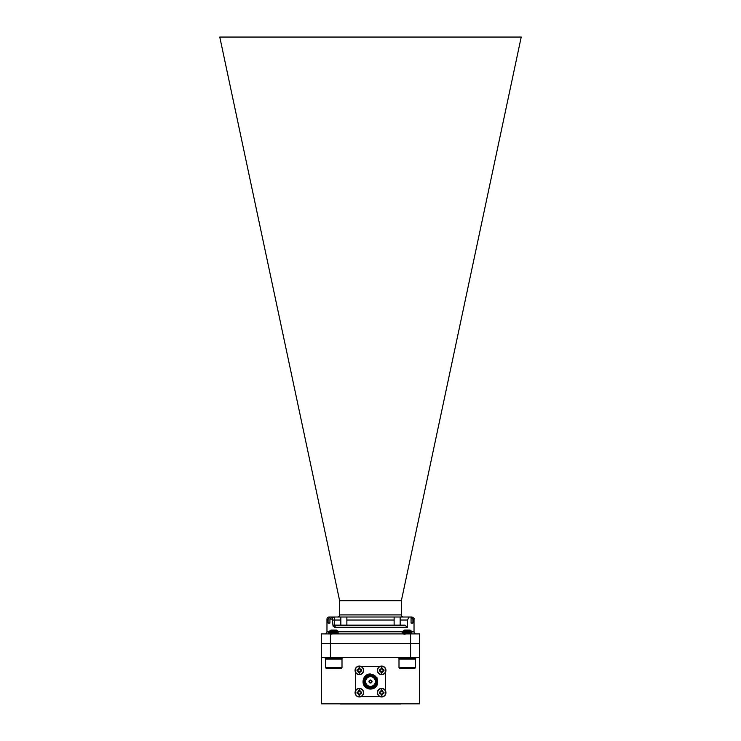 <?xml version="1.0" encoding="UTF-8"?>
<svg xmlns="http://www.w3.org/2000/svg" width="741" height="741" viewBox="0 0 741 741"><rect width="100%" height="100%" fill="white"/><g stroke="black" fill="none" stroke-linecap="round" stroke-linejoin="round"><path stroke-width="1.11" d="M329.94 619.124L332.209 617.012L409.152 617.012L407.439 620.032L407.439 627.266L334.321 627.266L332.931 625.154L332.394 619.124L329.94 619.124L329.94 623.042L328.078 623.042L328.078 619.124L326.976 619.124L326.976 631.786A2.112 2.112 0 0 1 324.864 633.898M409.152 617.012L411.06 617.012L411.06 623.042L412.922 623.042L412.922 619.124L414.024 619.124L414.024 631.786A2.112 2.112 0 0 0 416.136 633.898M326.976 619.124A2.112 2.112 0 0 1 329.078 617.012L330.254 617.012L328.078 619.124M339.637 600.738L401.363 600.738L521.219 37.05L219.781 37.05L339.637 600.738L339.637 614.91A2.112 2.112 0 0 1 337.525 617.012L330.254 617.012M328.078 623.042L329.94 623.042M340.841 617.012L340.841 625.154M346.871 625.154L346.871 617.012M394.129 625.154L394.129 617.012M400.159 617.012L400.159 625.154M338.424 616.808A2.112 2.112 0 0 0 339.637 614.91L401.363 614.91A2.112 2.112 0 0 0 403.475 617.012A2.112 2.112 0 0 1 401.363 614.91L401.363 600.738M412.922 619.124L410.746 617.012M412.922 623.042L411.06 623.042M411.06 617.012L411.922 617.012C413.886 617.975 414.59 618.67 414.024 619.124M334.321 627.266L336.071 625.154L332.931 625.154L333.061 626.08M332.394 619.124A2.112 1.843 90 0 1 334.237 617.012L334.756 625.154M336.071 625.154L404.929 625.154L407.439 627.266M419.638 643.54L321.362 643.54L321.362 633.898L330.412 633.898L330.412 643.54L410.588 643.54L410.588 633.898L419.638 633.898L419.638 657.406L410.588 657.406L410.588 643.54L419.638 643.54M410.588 633.898L330.412 633.898M370.5 682.73A1.204 1.204 0 0 0 371.704 681.525A1.204 1.204 0 0 0 370.5 680.321A1.204 1.204 0 0 0 369.296 681.525A1.204 1.204 0 0 0 370.5 682.73M370.5 680.016A1.51 1.51 0 0 0 368.99 681.525A1.51 1.51 0 0 0 370.5 683.026A1.51 1.51 0 0 0 372.01 681.525A1.51 1.51 0 0 0 370.5 680.016A1.51 1.51 0 0 0 368.99 681.525A1.51 1.51 0 0 0 370.5 683.026A1.51 1.51 0 0 0 372.01 681.525A1.51 1.51 0 0 0 370.5 680.016M381.652 688.389A4.289 4.289 0 0 1 385.941 692.678A4.289 4.289 0 0 1 381.652 696.966A4.289 4.289 0 0 1 377.364 692.678A4.289 4.289 0 0 1 381.652 688.389M381.652 688.602A4.076 4.076 0 0 1 385.728 692.678A4.076 4.076 0 0 1 381.652 696.744A4.076 4.076 0 0 1 377.586 692.678A4.076 4.076 0 0 1 381.652 688.602L381.652 690.343A2.334 2.334 0 0 1 382.3 690.436L382.106 691.001A1.732 1.732 0 0 0 381.198 691.001L381.004 690.436A2.334 2.334 0 0 1 381.652 690.343M383.894 692.029A2.334 2.334 0 0 1 383.894 693.326L383.329 693.131A1.732 1.732 0 0 0 383.329 692.224L383.894 692.029L382.541 691.862L382.3 690.436M382.3 694.919A2.334 2.334 0 0 1 381.004 694.919L381.198 694.354A1.732 1.732 0 0 0 382.106 694.354L382.3 694.919L382.467 693.567L383.894 693.326M379.976 692.224A1.732 1.732 0 0 0 379.976 693.131L379.411 693.326A2.334 2.334 0 0 1 379.411 692.029L380.939 692.029L381.198 691.001M379.411 693.326L380.837 693.567L381.004 694.919M381.004 690.436L380.837 691.788L379.411 692.029M381.198 694.354L380.939 693.317L379.976 693.131M383.329 693.131L382.375 693.317L382.106 694.354M383.329 692.224L382.467 691.788M382.106 691.001L382.3 691.955M359.348 688.389A4.289 4.289 0 0 1 363.636 692.678A4.289 4.289 0 0 1 359.348 696.966A4.289 4.289 0 0 1 355.059 692.678A4.289 4.289 0 0 1 359.348 688.389M359.348 688.602A4.076 4.076 0 0 1 363.414 692.678A4.076 4.076 0 0 1 359.348 696.744A4.076 4.076 0 0 1 355.272 692.678A4.076 4.076 0 0 1 359.348 688.602L359.348 690.343A2.334 2.334 0 0 1 359.996 690.436L359.802 691.001A1.732 1.732 0 0 0 358.894 691.001L358.7 690.436A2.334 2.334 0 0 1 359.348 690.343M361.589 692.029A2.334 2.334 0 0 1 361.589 693.326L361.024 693.131A1.732 1.732 0 0 0 361.024 692.224L361.589 692.029L360.163 691.788L359.996 690.436M359.996 694.919A2.334 2.334 0 0 1 358.7 694.919L358.894 694.354A1.732 1.732 0 0 0 359.802 694.354L359.996 694.919L360.163 693.567L361.589 693.326M357.671 692.224A1.732 1.732 0 0 0 357.671 693.131L357.106 693.326A2.334 2.334 0 0 1 357.106 692.029L358.625 692.029L358.894 691.001M357.106 693.326L358.533 693.567L358.7 694.919M358.7 690.436L358.459 691.862L357.106 692.029M358.894 694.354L358.625 693.317L357.671 693.131M361.024 693.131L360.061 693.317L359.802 694.354M361.024 692.224L360.163 691.788M359.802 691.001L359.987 691.955M381.652 666.076A4.289 4.289 0 0 1 385.941 670.373A4.289 4.289 0 0 1 381.652 674.662A4.289 4.289 0 0 1 377.364 670.373A4.289 4.289 0 0 1 381.652 666.076M381.652 666.298A4.076 4.076 0 0 1 385.728 670.373A4.076 4.076 0 0 1 381.652 674.44A4.076 4.076 0 0 1 377.586 670.373A4.076 4.076 0 0 1 381.652 666.298L381.652 668.03A2.334 2.334 0 0 1 382.3 668.123L382.106 668.697A1.732 1.732 0 0 0 381.198 668.697L381.004 668.123A2.334 2.334 0 0 1 381.652 668.03M383.894 669.725A2.334 2.334 0 0 1 383.894 671.022L383.329 670.818A1.732 1.732 0 0 0 383.329 669.92L383.894 669.725L382.467 669.484L382.3 668.123M382.3 672.615A2.334 2.334 0 0 1 381.004 672.615L381.198 672.041A1.732 1.732 0 0 0 382.106 672.041L382.3 672.615L382.541 671.189L383.894 671.022M379.976 669.92A1.732 1.732 0 0 0 379.976 670.818L379.411 671.022A2.334 2.334 0 0 1 379.411 669.725L380.939 669.725L381.198 668.697M379.411 671.022L380.763 671.189L381.004 672.615M381.004 668.123L380.837 669.484L379.411 669.725M381.198 672.041L381.013 671.087L379.976 670.818M383.329 670.818L382.3 671.087L382.106 672.041M383.329 669.92L382.467 669.484M382.106 668.697L382.3 669.651M359.348 666.076A4.289 4.289 0 0 1 363.636 670.373A4.289 4.289 0 0 1 359.348 674.662A4.289 4.289 0 0 1 355.059 670.373A4.289 4.289 0 0 1 359.348 666.076M359.348 666.298A4.076 4.076 0 0 1 363.414 670.373A4.076 4.076 0 0 1 359.348 674.44A4.076 4.076 0 0 1 355.272 670.373A4.076 4.076 0 0 1 359.348 666.298L359.348 668.03A2.334 2.334 0 0 1 359.996 668.123L359.802 668.697A1.732 1.732 0 0 0 358.894 668.697L358.7 668.123A2.334 2.334 0 0 1 359.348 668.03M361.589 669.725A2.334 2.334 0 0 1 361.589 671.022L361.024 670.818A1.732 1.732 0 0 0 361.024 669.92L361.589 669.725L360.163 669.484L359.996 668.123M359.996 672.615A2.334 2.334 0 0 1 358.7 672.615L358.894 672.041A1.732 1.732 0 0 0 359.802 672.041L359.996 672.615L360.237 671.189L361.589 671.022M357.671 669.92A1.732 1.732 0 0 0 357.671 670.818L357.106 671.022A2.334 2.334 0 0 1 357.106 669.725L358.625 669.725L358.894 668.697M357.106 671.022L358.459 671.189L358.7 672.615M358.7 668.123L358.533 669.484L357.106 669.725M358.894 672.041L358.7 671.087L357.671 670.818M361.024 670.818L359.987 671.087L359.802 672.041M361.024 669.92L360.163 669.484M359.802 668.697L359.987 669.651M370.5 686.379A4.854 4.854 0 0 0 375.354 681.525A4.854 4.854 0 0 0 370.5 676.672A4.854 4.854 0 0 0 365.646 681.525A4.854 4.854 0 0 0 370.5 686.379M370.5 686.981A5.456 5.456 0 0 0 375.956 681.525A5.456 5.456 0 0 0 370.5 676.07A5.456 5.456 0 0 0 365.044 681.525A5.456 5.456 0 0 0 370.5 686.981M370.5 675.468A6.058 6.058 0 0 0 364.442 681.525A6.058 6.058 0 0 0 370.5 687.583A6.058 6.058 0 0 0 376.558 681.525A6.058 6.058 0 0 0 370.5 675.468M370.5 687.88A6.363 6.363 0 0 1 364.137 681.525A6.363 6.363 0 0 1 370.5 675.162A6.363 6.363 0 0 1 376.863 681.525A6.363 6.363 0 0 1 370.5 687.88M370.5 689.056A7.54 7.54 0 0 1 366.702 688.037C360.08 684.675 363.099 673.56 370.5 673.986L377.03 677.756L377.03 685.295L372.482 688.797A7.54 7.54 0 0 1 370.5 689.056M370.5 673.986L363.97 677.756L363.97 685.295L366.702 688.037L363.97 685.295L363.97 677.756L370.5 673.986L377.03 677.756L377.03 685.295L372.482 688.797C380.466 686.981 378.762 673.902 370.5 674.477C361.803 674.143 361.691 688.556 370.5 688.037L373.112 687.416L376.521 683.823C375.53 686.703 373.529 688.343 370.5 688.722L366.702 688.037L363.97 685.295L363.97 677.756L370.5 673.986L377.03 677.756L377.03 685.295L372.482 688.797M321.362 657.406L321.362 643.54L330.412 643.54L330.412 657.406L321.362 657.406L321.362 703.83L419.638 703.83L419.638 657.406M330.412 657.406L410.588 657.406M355.43 672.115L355.43 690.927M361.099 696.596L379.901 696.596M385.57 690.927L385.57 672.115M379.901 666.455L361.099 666.455M370.5 675.079L376.085 678.302L376.085 684.749L374.835 686.296L376.085 684.749L376.085 678.302L370.5 675.079L376.085 678.302L376.085 684.749L374.835 686.296L376.085 684.749L376.085 678.302L370.5 675.079L376.085 678.302L376.521 683.823L374.835 686.296L376.484 683.924M400.64 703.95L340.36 703.95M403.734 633.925L402.215 633.018L403.678 631.888M405.679 633.462L402.595 633.157C399.807 632.786 409.745 632.406 411.95 632.027L411.95 632.027M405.697 632.286L403.956 632.027L410.792 630.684L411.95 631.749C409.745 632.129 399.807 632.499 402.595 632.879L407.272 633.305M408.856 633.416L412.339 633.861M403.734 631.665L402.965 631.193L404.586 630.054L409.968 630.054L410.875 630.684L403.956 631.749L407.272 632.175M410.875 632.731L403.956 634.009M403.956 634.296L410.829 632.962L412.311 633.824M410.597 630.897L412.107 631.712L411.44 631.082M398.815 657.406L398.815 658.314L415.729 658.314L415.729 657.406M399.825 658.314L399.001 659.138L415.553 659.138L414.719 658.314M415.553 667.613L414.719 668.438L399.825 668.438L399.001 667.613L415.553 667.613L415.553 659.138M403.187 631.267L410.292 630.684M330.18 633.925L328.661 633.018L330.125 631.888M332.125 633.462L329.05 633.157C326.253 632.786 336.192 632.406 338.405 632.027L338.405 632.027M332.144 632.286L330.403 632.027L337.238 630.684L338.405 631.749C336.192 632.129 326.253 632.499 329.05 632.879L333.728 633.305M335.303 633.416L338.785 633.861M330.18 631.665L329.412 631.193L331.032 630.054L336.414 630.054L337.322 630.684L330.403 631.749L333.728 632.175M337.322 632.731L330.403 634.009M330.403 634.296L337.275 632.962L338.757 633.824M337.044 630.897L338.563 631.712L337.896 631.082M325.271 657.406L325.271 658.314L342.185 658.314L342.185 657.406M326.281 658.314L325.447 659.138L341.999 659.138L341.175 658.314M341.999 667.613L341.175 668.438L326.281 668.438L325.447 667.613L341.999 667.613L341.999 659.138M329.634 631.267L336.747 630.684M326.976 631.786L330.125 631.786M338.785 631.786L403.678 631.786M412.339 631.786L414.024 631.786M339.637 617.012L339.637 614.91M401.363 617.012L401.363 614.91M340.841 620.032L332.931 620.032M394.129 620.032L346.871 620.032M407.439 620.032L400.159 620.032M381.652 695.012L381.652 696.744M359.348 695.012L359.348 696.744M381.652 672.708L381.652 674.44M359.348 672.708L359.348 674.44M399.001 667.613L399.001 659.138M412.302 631.934L410.82 632.795M325.447 667.613L325.447 659.138M338.748 631.934L337.266 632.795"/></g></svg>
